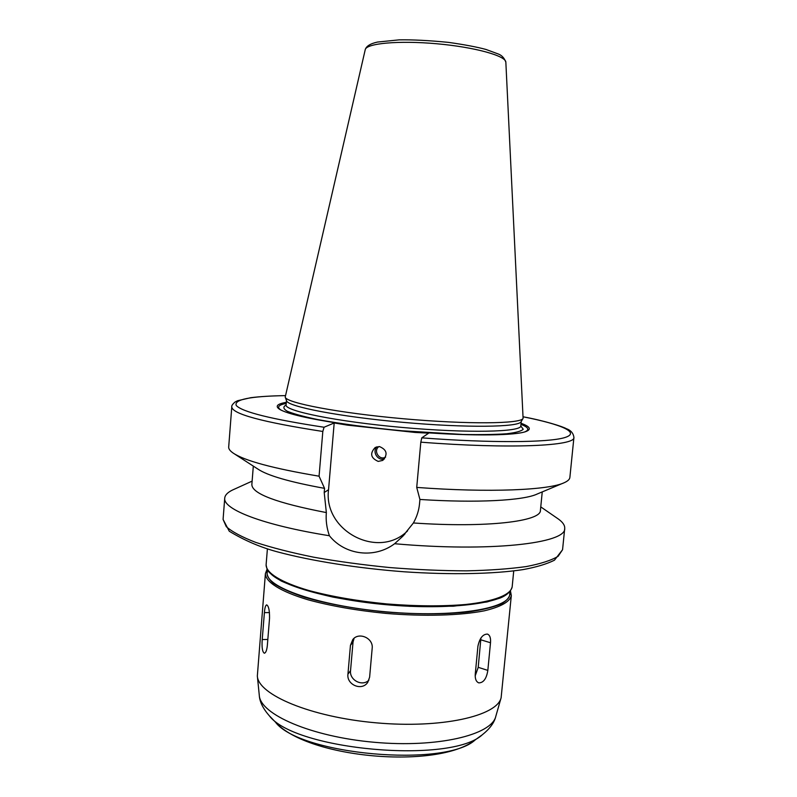 <?xml version="1.0" encoding="UTF-8"?>
<svg xmlns="http://www.w3.org/2000/svg" width="797" height="797" viewBox="0 0 797 797"><rect width="100%" height="100%" fill="white"/><g stroke="black" fill="none" stroke-linecap="round" stroke-linejoin="round"><path stroke-width="1.2" d="M264.395 612.624C264.793 607.762 265.56 605.182 266.696 604.883C268.699 606.049 269.645 610.532 269.535 618.333L267.324 645.66C266.786 650.412 265.79 652.922 264.325 653.211C262.372 651.976 261.675 647.423 262.223 639.553L264.395 612.624L269.476 612.574M368.941 680.09C362.436 686.974 349.245 680.16 350.541 670.616L353.031 642.053L354.087 638.287M350.451 645.331L352.742 639.642C358.59 631.642 373.584 638.008 372.179 648.29L369.619 677.191L367.835 682.182C362.177 691.427 346.426 684.932 347.94 674.162L350.451 645.331L353.031 642.053M480.93 637.959L478.22 667.318L475.171 675.956M477.921 646.228C479.645 638.168 482.823 634.123 487.445 634.093C489.856 635.079 490.882 637.959 490.504 642.751L487.834 670.407C486.489 678.715 483.46 682.87 478.768 682.87C476.168 681.794 474.992 678.914 475.241 674.242L477.921 646.228M376.951 446.758C371.85 451.769 377.828 461.294 384.543 458.863M378.964 446.549C372.876 450.634 379.292 460.865 385.609 457.149M378.216 461.403C370.625 458.016 369.649 453.354 375.287 447.406L379.511 446.589C386.953 449.777 388.049 454.38 382.789 460.387L378.216 461.403M334.192 422.958L347.472 425.14L414.968 432.432L428.666 433.16L421.792 437.852L420.816 442.166L416.721 487.415L419.919 499.46L419.541 503.664C418.923 510.329 416.881 516.765 413.404 522.971L402.684 536.351L394.615 543.723C374.51 558.906 344.782 555.12 329.41 535.743C326.7 527.973 325.674 520.252 326.352 512.581L324.21 492.516L324.558 488.362L319.069 476.198L322.815 431.466L324.06 427.242L334.192 422.958L328.543 489.737C323.114 530.822 378.206 559.932 407.556 530.892M329.41 535.743C262.671 525.093 222.752 509.243 224.734 498.075C225.033 495.067 227.643 492.377 232.555 490.006L234.268 489.228M556.904 518.02L558.408 519.056C562.851 522.274 564.953 525.392 564.714 528.421C566.557 543.335 490.245 552.291 394.615 543.723M326.352 512.581C276.868 503.046 252.031 493.722 251.852 484.606L253.316 466.115M324.558 488.362C289.739 482.016 267.513 475.59 257.879 469.064L234.507 453.941M319.069 476.198C273.112 468.467 244.44 460.726 233.053 452.995C229.984 450.853 228.53 448.85 228.689 446.997L231.788 406.898C232.136 413.942 262.482 422.131 322.815 431.466M341.774 423.785C308.26 418.704 287.587 413.912 279.767 409.409C274.875 406.281 277.057 403.92 286.312 402.326M281.082 410.126C276.579 407.217 278.292 404.976 286.233 403.402M505.846 62.216L523.091 418.355C521.298 423.865 467.67 424.522 403.162 418.734C338.645 413.005 285.984 402.864 285.196 397.125L365.235 49.673C366.192 43.357 398.699 40.318 436.626 43.745C474.564 47.093 506.025 55.83 505.846 62.216C504.371 58.111 501.911 55.401 498.484 54.076L486.04 49.474C476.975 47.003 464.462 44.642 448.502 42.38C429.145 40.468 412.687 39.631 399.138 39.86L377.469 42.062C370.316 43.636 366.241 46.176 365.235 49.673M523.031 418.455L521.118 421.673C519.245 427.252 466.355 428.029 402.844 422.33C339.323 416.692 287.408 406.56 286.551 400.742L285.236 397.235M520.959 424.343C528.491 427.302 529.786 429.812 524.834 431.874M521.069 423.277C529.895 426.485 531.619 429.194 526.259 431.406C516.287 435.551 473.438 436.228 420.906 432.323M420.816 442.166C510.2 449.159 575.663 445.961 573.92 437.433L569.875 477.443C569.696 479.296 567.912 481.009 564.515 482.574C549.432 490.165 489.318 492.835 416.721 487.415M562.911 483.251L537.238 494.001C523.788 500.536 476.995 503.196 419.919 499.46M542.249 491.898L540.416 510.359C541.283 521.358 486.887 528.042 413.404 522.971M509.97 591.713L509.721 594.333C509.672 608.669 453.692 617.944 385.927 611.817C318.152 605.85 264.694 586.811 267.194 572.684L267.403 570.064M510.389 591.195L511.315 595.558L501.124 697.724C497.179 716.005 441.438 728.757 376.025 722.819C310.591 717.071 257.979 694.655 257.341 675.966L265.401 573.611L267.015 569.337M267.822 639.463L262.223 639.553M350.541 670.616L347.94 674.162M480.86 639.822L490.504 642.751M478.22 667.318L487.834 670.407M328.543 489.737L324.21 492.516M564.714 528.421L562.562 549.721L558.139 556.276C551.514 560.311 540.904 563.738 526.309 566.557C509.522 568.909 489.607 570.343 466.554 570.851C442.146 570.772 416.592 569.676 389.872 567.574C363.213 564.914 337.868 561.467 313.829 557.223C291.234 552.64 271.887 547.698 255.777 542.408C241.919 537.058 232.076 531.808 226.278 526.658L223.08 519.425L224.734 498.075M324.06 427.242C271.578 419.242 242.308 411.999 236.251 405.504C233.76 399.516 250.128 396.229 285.356 395.621C271.508 395.84 259.991 396.547 250.796 397.693L237.506 400.742L235.055 402.017C232.515 404.209 231.429 405.842 231.788 406.898M481.508 735.322L475.201 739.905C445.533 767.89 299.632 754.869 275.383 722.072L269.984 716.443M259.284 695.273C260.021 714.271 310.999 736.727 374.281 742.286C437.553 748.024 491.709 734.954 495.794 716.383C494.329 722.61 489.876 728.707 482.424 734.655C451.351 764.243 294.541 750.246 269.207 715.626C262.93 708.453 259.623 701.669 259.284 695.273L257.341 675.966M521.238 421.454L520.81 425.887C521.507 432.064 467.929 433.349 402.385 427.461C336.832 421.643 284.33 410.893 286.103 404.936L286.462 400.502M520.8 425.977L523.221 429.234C521.457 431.157 515.918 432.671 506.583 433.767C495.106 434.564 480.521 434.793 462.848 434.465L402.106 430.778C369.081 427.65 340.767 423.874 317.166 419.441C303.567 416.572 293.605 413.852 287.279 411.262C283.194 408.831 282.805 406.759 286.093 405.035M573.92 437.433C573.362 433.16 570.782 430.221 566.199 428.617C562.941 426.614 544.112 420.647 523.191 416.811C561.586 424.383 581.222 432.691 564.485 437.663C547.878 442.614 490.862 443.132 421.792 437.852M513.726 570.921L512.162 586.911C510.747 594.801 494.369 601.426 465.538 604.495C442.275 606.447 415.974 606.258 386.635 603.917C357.345 601.018 331.422 596.554 308.867 590.507C281.042 582.388 266.098 572.963 266.098 564.953L267.393 548.944M507.39 593.695C495.126 604.495 443.78 609.874 386.565 604.734C329.33 599.663 279.747 585.267 269.595 572.465M510.08 591.583C510.578 595.967 507.749 600.031 501.612 603.757C493.522 607.194 482.374 609.934 468.148 611.966C444.178 614.437 416.592 614.437 385.399 611.966C354.267 608.808 327.218 603.887 304.245 597.182C290.736 592.639 280.385 587.967 273.182 583.155C267.941 578.403 266.029 573.92 267.433 569.706M510.488 591.065L511.315 595.558C509.901 601.765 500.895 606.856 484.287 610.821C460.596 615.533 424.084 616.609 385.788 613.391C356.518 610.482 330.625 605.949 308.09 599.802C280.295 591.513 265.381 581.86 265.401 573.611M405.065 533.791L402.684 536.351M252.121 481.129L232.604 489.986M280.952 410.057L279.767 409.409M475.201 739.905C437.633 769.693 309.077 758.415 276.141 722.859M285.894 405.573L286.103 404.936M520.81 425.887L520.909 426.544M524.974 431.835L526.259 431.406M540.764 506.892L558.408 519.056M562.562 549.721L554.433 560.211C546.622 564.087 536.102 567.235 522.862 569.636C493.871 574.039 450.883 574.956 404.179 571.788C357.335 568.241 311.089 560.879 277.396 551.853C260.45 547.31 244.41 540.436 229.287 531.24L223.08 519.425M512.162 586.911C510.708 591.723 506.633 595.459 499.948 598.109L486.967 601.974L453.314 606.218L410.027 606.338C380.876 604.395 355.153 601.307 332.867 597.083C311.497 592.271 294.302 586.921 281.291 581.043C273.202 576.161 268.499 572.366 267.174 569.656L266.098 564.953M495.794 716.383L501.124 697.724"/></g></svg>
